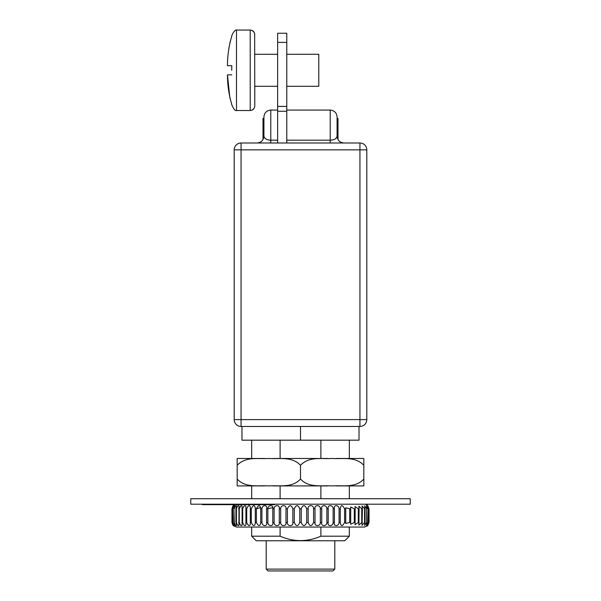 <?xml version="1.0" encoding="UTF-8"?>
<svg xmlns="http://www.w3.org/2000/svg" width="601" height="601" viewBox="0 0 601 601"><rect width="100%" height="100%" fill="white"/><g stroke="black" fill="none" stroke-linecap="round" stroke-linejoin="round"><path stroke-width="0.9" d="M280.111 440.18L280.111 458.473L320.889 458.473L320.889 440.18M328.078 458.473L272.937 458.473M264.756 458.473L237.177 458.473L237.177 465.332C245.696 456.136 258.332 459.224 268.835 458.473C279.36 459.202 292.131 456.189 300.5 465.332C309.019 456.136 321.663 459.224 332.165 458.473C342.683 459.202 355.454 456.189 363.823 465.332L363.823 458.473L336.26 458.473M349.331 440.18L349.331 458.473L355.341 458.473M300.5 465.332L300.5 479.05C291.981 488.237 279.337 485.15 268.835 485.908C258.317 485.172 245.546 488.192 237.177 479.05L237.177 458.473L245.659 458.473M363.823 458.473L363.823 479.05C355.304 488.237 342.668 485.15 332.165 485.908C321.64 485.172 308.869 488.192 300.5 479.05M328.063 485.908L272.922 485.908M264.74 485.908L237.177 485.908L251.669 485.908L251.669 498.71M349.331 498.71L349.331 485.908L363.823 485.908L336.244 485.908M237.177 485.908L237.177 479.05L237.177 485.908M363.823 485.908L363.823 479.05L363.823 485.908M231.708 70.287L231.821 65.712L231.708 70.287M231.821 35.992C228.913 45.668 227.456 55.577 227.463 65.712C227.463 55.562 228.913 45.653 231.821 35.992L229.822 43.129M231.821 65.712L227.463 65.712M254.659 33.581L254.779 105.949L254.779 86.289L277.639 86.289M286.782 86.289L318.785 86.289L318.785 54.285L286.782 54.285M277.639 110.066L270.781 110.066C266.641 110.501 264.357 112.785 263.922 116.925L263.922 118.472L263.005 118.472L263.005 139.537M257.063 142.985A6.859 6.859 0 0 0 261.916 140.98A6.859 6.859 0 0 1 257.063 142.985C261.225 142.572 263.508 140.288 263.922 136.126L263.922 134.481M337.995 139.537L337.995 118.472L337.078 118.472L337.078 116.925C336.643 112.785 334.359 110.501 330.219 110.066L286.782 110.066M343.937 142.985C339.775 142.572 337.492 140.288 337.078 136.126L337.078 134.481M320.889 527.054L320.889 536.197C307.329 542.064 293.739 542.064 280.111 536.197L251.669 536.197L256.244 540.772L344.756 540.772L349.331 536.197L349.331 527.054M320.889 536.197L349.331 536.197M334.795 569.124L332.962 570.95L268.038 570.95L266.205 569.124L334.795 569.124L334.795 540.772M190.765 504.194L410.235 504.194L410.235 498.71L190.765 498.71L190.765 504.194M234.495 504.652A4.575 4.575 0 0 0 233.211 505.584L231.971 508.769L231.971 522.487L233.211 525.672L236.486 527.054L364.514 527.054L367.789 525.672M232.046 508.769C232.512 506.651 233.023 505.591 233.571 505.599L232.602 508.769L232.602 522.487L233.571 525.65C233.023 525.657 232.512 524.605 232.046 522.487L231.971 508.769M232.82 508.769C233.398 506.47 234.014 505.433 234.66 505.666L233.924 508.769L233.924 522.487L234.66 525.59C234.014 525.822 233.406 524.786 232.82 522.487L232.602 508.769M234.292 508.769C234.999 506.282 235.72 505.291 236.463 505.772L235.938 508.769L235.938 522.487L236.463 525.477C235.727 525.965 234.999 524.966 234.292 522.487L233.924 508.769M236.441 508.769C237.29 506.087 238.131 505.148 238.958 505.937L238.958 525.312C238.131 526.108 237.297 525.169 236.441 522.487L236.441 508.769L235.938 508.769M240.731 505.922L239.251 508.769C240.265 505.877 241.219 505.013 242.12 506.17L242.12 525.086C241.226 526.243 240.265 525.379 239.251 522.487L239.251 508.769L238.605 508.769M242.684 508.769C243.893 505.636 244.968 504.885 245.929 506.493L245.929 524.756C244.975 526.371 243.901 525.612 242.684 522.487L242.684 508.769L241.91 508.769M246.718 508.769C248.168 505.358 249.37 504.757 250.324 506.966L250.324 524.282C249.377 526.499 248.175 525.898 246.718 522.487L246.718 508.769L245.824 508.769M251.301 508.769C253.134 504.975 254.456 504.652 255.275 507.8L255.275 523.456C254.471 526.604 253.141 526.281 251.301 522.487L251.301 508.769L250.286 508.769M260.714 507.627L256.387 508.769C258.625 504.645 260.068 504.645 260.721 508.769L260.721 522.487C260.083 526.604 258.64 526.604 256.387 522.487L256.387 508.769L255.275 508.769M261.923 508.769C262.044 504.66 267.828 504.63 266.581 508.769L266.581 522.487C267.836 526.596 262.066 526.619 261.923 522.487L261.923 508.769L260.721 508.769M272.726 507.597L267.858 508.769C267.828 504.66 273.951 504.63 272.786 508.769L272.786 522.487C273.958 526.596 267.858 526.619 267.858 522.487L267.858 508.769L266.581 508.769M274.124 508.769C273.951 504.66 280.336 504.63 279.27 508.769L279.27 522.487C280.351 526.596 273.973 526.619 274.124 522.487L274.124 508.769L272.786 508.769M280.667 508.769C280.344 504.66 286.94 504.63 285.978 508.769L285.978 522.487C286.955 526.596 280.366 526.619 280.667 522.487L280.667 508.769L279.27 508.769M287.413 508.769C289.412 504.645 291.215 504.645 292.837 508.769L292.837 522.487C293.694 526.596 286.97 526.619 287.413 522.487L287.413 508.769L285.978 508.769M294.287 508.769C296.173 504.645 297.998 504.645 299.771 508.769L299.771 522.487C298.021 526.604 296.188 526.604 294.287 522.487L294.287 508.769L292.837 508.769M301.229 508.769C302.979 504.645 304.812 504.645 306.713 508.769L306.713 522.487C304.827 526.604 303.002 526.604 301.229 522.487L301.229 508.769L299.771 508.769M308.163 508.769C307.306 504.66 314.03 504.63 313.587 508.769L313.587 522.487C311.588 526.604 309.785 526.604 308.163 522.487L308.163 508.769L306.713 508.769M315.022 508.769C314.045 504.66 320.633 504.63 320.333 508.769L320.333 522.487C320.656 526.596 314.06 526.619 315.022 522.487L315.022 508.769L313.587 508.769M321.73 508.769C320.649 504.66 327.027 504.63 326.876 508.769L326.876 522.487C327.049 526.596 320.664 526.619 321.73 522.487L321.73 508.769L320.333 508.769M326.876 522.487L328.214 522.487L328.214 508.769C327.042 504.66 333.142 504.63 333.142 508.769L333.142 522.487C333.172 526.596 327.049 526.619 328.214 522.487C327.042 526.596 333.142 526.619 333.142 522.487L334.419 522.487L334.419 508.769C333.164 504.66 338.934 504.63 339.077 508.769L339.077 522.487C338.956 526.596 333.172 526.619 334.419 522.487M339.077 522.487L340.279 522.487L340.279 508.769C340.917 504.645 342.36 504.645 344.613 508.769L344.613 522.487C342.375 526.604 340.932 526.604 340.279 522.487C340.917 526.604 342.36 526.604 344.613 522.487L345.725 522.487L345.718 523.448L345.718 507.8L349.699 508.769L349.699 522.487L345.718 523.448L345.725 522.885L345.725 523.448M350.714 508.769L350.668 506.966L354.282 508.769L354.282 522.487L350.668 524.282L350.714 508.769L349.699 508.769L349.699 522.487L350.714 522.487M355.176 508.769L355.071 506.493L358.316 508.769L358.316 522.487L355.071 524.756L355.176 508.769L354.282 508.769L354.282 522.487L355.176 522.487M359.09 508.769L358.88 506.17L361.749 508.769L361.749 522.487L358.88 525.079L359.09 508.769L358.316 508.769L358.316 522.487L359.09 522.487M362.395 508.769L362.042 505.937L364.559 508.769L364.559 522.487L362.042 525.312L362.395 508.769L361.749 508.769L361.749 522.487L362.395 522.487M365.062 508.769L364.537 505.772L366.708 508.769L366.708 522.487L364.537 525.477L365.062 522.487L365.062 508.769L364.559 508.769M367.076 508.769L366.34 505.666L368.18 508.769L368.18 522.487L366.34 525.59L367.076 522.487L366.708 508.769M368.18 508.769L368.398 508.769C367.279 504.645 367.466 504.645 368.954 508.769L368.954 522.487C367.466 526.604 367.279 526.604 368.398 522.487L368.398 508.769C367.279 504.645 367.466 504.645 368.954 508.769L367.789 505.584A4.575 4.575 0 0 0 364.514 504.194M368.18 522.487L368.398 522.487C367.279 526.604 367.466 526.604 368.954 522.487L369.029 522.487C367.722 526.604 367.722 526.604 369.029 522.487L369.029 508.769M216.653 504.194L216.653 504.652L202.402 504.652L202.402 504.194M218.441 504.194L218.441 504.652L216.653 504.652M215 504.194L215 504.652M212.957 504.194L212.957 504.652M208.502 504.194L208.502 504.652M219.681 504.194L219.681 504.652L226.547 504.652L226.547 504.194M218.441 504.652L219.681 504.652M274.537 504.194L274.537 504.652L267.603 504.652M269.902 504.194L269.902 504.652M266.16 504.652L265.785 504.652M267.543 504.194L267.543 504.652L254.14 504.652L254.14 504.194M268.151 504.194L267.543 504.652M254.125 504.194L254.14 504.652M252.856 504.194L252.856 504.652L254.125 504.652M250.024 504.194L250.024 504.652L252.856 504.652M248.746 504.194L248.746 504.652L250.024 504.652M239.536 504.194L239.536 504.652L248.746 504.652M236.178 504.194L236.178 504.652L226.547 504.652M239.536 504.652L236.178 504.652M235.246 504.194L235.246 504.652M233.316 504.194L233.316 504.652M227.967 504.194L227.967 504.652M216.555 504.652L215.263 504.652M203.514 504.194L203.514 504.652M202.575 504.194L202.575 504.652M223.219 504.652L220.687 504.652M320.889 485.908L320.889 498.71M280.111 498.71L280.111 485.908M234.202 149.844L234.202 419.611L241.061 419.611L241.061 149.844L234.202 149.844A6.859 6.859 0 0 1 241.061 142.985L359.939 142.985A6.859 6.859 0 0 1 366.798 149.844L359.939 149.844L359.939 419.611L241.061 419.611L241.061 426.47A6.859 6.859 0 0 1 234.202 419.611A6.859 6.859 0 0 0 241.061 426.47L359.939 426.47L359.939 419.611L366.798 419.611L366.798 149.844A6.859 6.859 0 0 0 359.939 142.985L359.939 149.844L241.061 149.844L241.061 142.985A6.859 6.859 0 0 0 234.202 149.844M336.598 137.621L335.944 138.365M335.065 139.004L333.991 139.522M332 140.056L330.25 140.191M268.256 139.905L267.017 139.522M265.845 138.951L265.064 138.365M241.978 426.47L241.978 440.18L300.5 440.18L300.5 426.47M359.022 426.47L359.022 440.18L300.5 440.18M277.639 142.985L277.639 33.25L286.782 33.25L286.782 111.253L277.639 111.253M286.782 142.985L286.782 111.253M270.781 142.985L270.781 110.066C266.641 110.501 264.357 112.785 263.922 116.925L263.922 136.126C264.387 138.621 266.671 139.98 270.781 140.191L277.639 140.191M286.782 140.191L330.219 140.191C334.329 139.98 336.613 138.621 337.078 136.126L337.078 116.925C336.643 112.785 334.359 110.501 330.219 110.066L330.219 142.985M366.798 419.611A6.859 6.859 0 0 1 359.939 426.47A6.859 6.859 0 0 0 366.798 419.611M277.639 106.407L286.782 106.407M277.639 42.393L286.782 42.393M280.111 536.197L280.111 527.054M228.5 89.309L227.463 74.855L231.821 74.855M231.821 104.582C228.913 94.905 227.456 84.996 227.463 74.855L229.792 97.317L231.821 104.582M236.486 30.05L250.204 30.05L250.204 110.524L236.486 110.524C235.216 111.087 233.624 109.104 231.708 104.574C233.624 109.104 235.216 111.087 236.486 110.524L236.486 30.05C236.494 29.509 233.721 30.523 231.708 35.992M328.214 508.769L326.876 508.769M334.419 508.769L333.142 508.769M340.279 508.769L339.077 508.769M345.725 508.769L344.613 508.769M299.771 522.487L301.229 522.487M364.559 522.487L365.062 522.487M320.333 522.487L321.73 522.487M313.587 522.487L315.022 522.487M306.713 522.487L308.163 522.487M292.837 522.487L294.287 522.487M285.978 522.487L287.413 522.487M279.27 522.487L280.667 522.487M272.786 522.487L274.124 522.487M266.581 522.487L267.858 522.487M260.721 522.487L261.923 522.487M255.275 522.487L256.387 522.487M250.286 522.487L251.301 522.487M245.824 522.487L246.718 522.487M241.91 522.487L242.684 522.487M238.605 522.487L239.251 522.487M235.938 522.487L236.441 522.487M260.361 504.194L260.361 504.652M204.933 504.194L204.933 504.652M250.7 110.494L250.204 110.524C252.983 110.253 254.508 108.728 254.779 105.949L254.659 106.986M250.79 110.486L252.345 109.991L254.2 108.18M251.669 458.473L251.669 440.18M251.669 536.197L251.669 527.054M266.205 569.124L266.205 540.772M277.639 54.285L254.779 54.285M254.779 34.625C254.508 31.845 252.983 30.32 250.204 30.05L250.7 30.08M250.79 30.088L252.345 30.583L254.2 32.394"/></g></svg>
